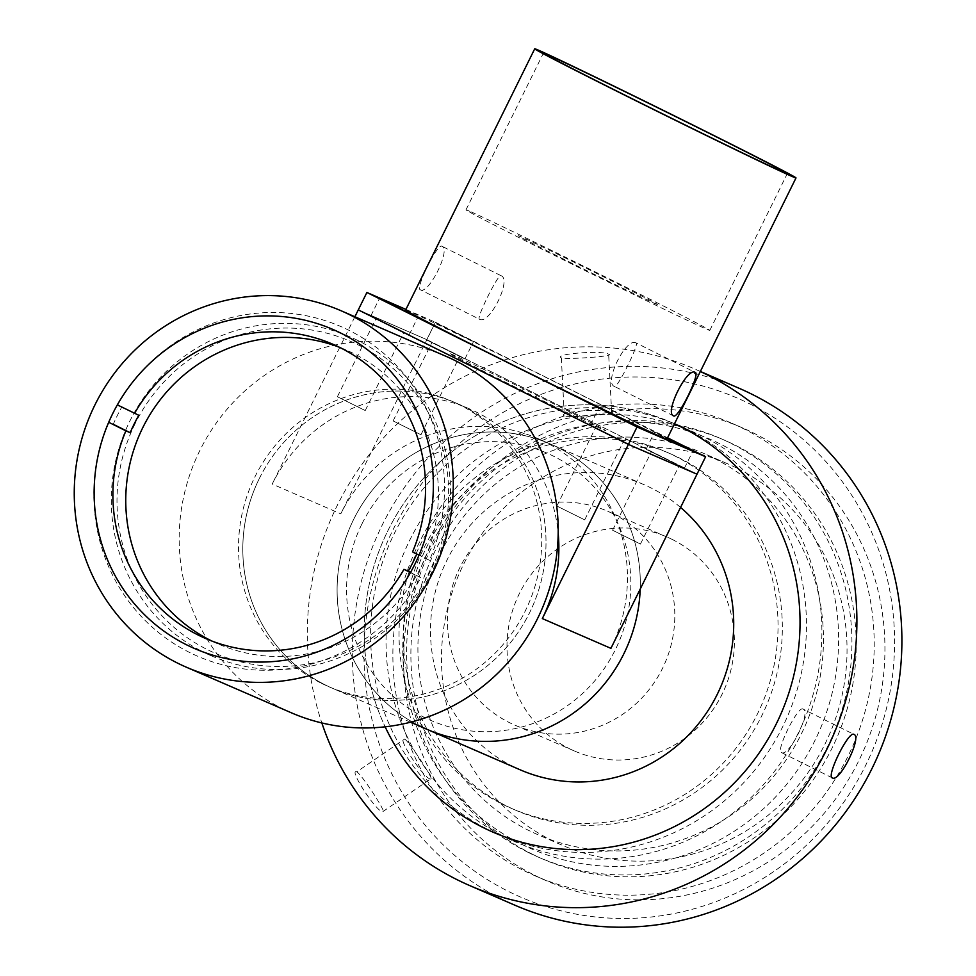 <?xml version="1.0" encoding="UTF-8"?>
<svg xmlns="http://www.w3.org/2000/svg" width="976" height="976" viewBox="0 0 976 976"><rect width="100%" height="100%" fill="white"/><g stroke="black" fill="none" stroke-linecap="round" stroke-linejoin="round"><path stroke-width="0.73" stroke-dasharray="4.88 3.66" d="M489.549 830.332A223.443 216.879 -66.5 0 0 499.541 834.98A223.443 216.879 -66.5 0 0 785.143 721.606A223.443 216.879 -66.5 0 0 687.531 429.745A223.443 216.879 -66.5 0 0 677.539 425.085A223.443 216.879 -66.5 0 0 391.937 538.471A223.443 216.879 -66.5 0 0 489.549 830.332M680.565 507.435A155.44 150.877 -66.5 0 0 650.98 487.915A155.44 150.877 -66.5 0 0 644.026 484.669A155.44 150.877 -66.5 0 0 445.337 563.542A155.44 150.877 -66.5 0 0 513.242 766.575A155.44 150.877 -66.5 0 0 520.196 769.82M426.793 729.255A155.44 150.877 113.5 0 1 353.641 519.427A155.44 150.877 113.5 0 1 550.623 444.117A155.44 150.877 113.5 0 1 640.207 589.077A155.44 150.877 -66.5 0 0 557.577 447.35A155.44 150.877 -66.5 0 0 550.623 444.117A155.44 150.877 -66.5 0 0 351.933 522.977A155.44 150.877 -66.5 0 0 419.839 726.022M674.489 423.791A223.443 216.879 -66.5 0 0 671.11 422.291A223.443 216.879 -66.5 0 0 426.341 475.19A223.443 216.879 -66.5 0 0 385.154 726.815A223.443 216.879 -66.5 0 1 426.341 475.19A223.443 216.879 -66.5 0 1 671.11 422.291A223.443 216.879 -66.5 0 1 674.489 423.791M612.757 513.62A116.583 113.155 -66.5 0 0 607.548 511.192A116.583 113.155 -66.5 0 0 458.525 570.35A116.583 113.155 -66.5 0 0 509.46 722.63A116.583 113.155 -66.5 0 0 514.669 725.058A116.583 113.155 -66.5 0 0 663.68 665.9A116.583 113.155 -66.5 0 0 612.757 513.62M672.342 539.496A116.583 113.155 -66.5 0 0 667.12 537.068A116.583 113.155 -66.5 0 0 518.11 596.226A116.583 113.155 -66.5 0 0 569.045 748.494A116.583 113.155 -66.5 0 0 574.254 750.922A116.583 113.155 -66.5 0 0 723.265 691.777A116.583 113.155 -66.5 0 0 672.342 539.496M521.696 844.289A223.443 216.879 -66.5 0 0 531.688 848.949A223.443 216.879 -66.5 0 0 817.29 735.562A223.443 216.879 -66.5 0 0 719.678 443.702A223.443 216.879 -66.5 0 0 709.686 439.054A223.443 216.879 -66.5 0 0 424.084 552.428A223.443 216.879 -66.5 0 0 521.696 844.289A223.443 216.879 -66.5 0 0 531.688 848.949A223.443 216.879 -66.5 0 0 817.29 735.562A223.443 216.879 -66.5 0 0 719.678 443.702A223.443 216.879 -66.5 0 0 709.686 439.054A223.443 216.879 -66.5 0 0 424.084 552.428A223.443 216.879 -66.5 0 0 521.696 844.289M504.97 837.03A223.443 216.879 -66.5 0 0 514.962 841.678A223.443 216.879 -66.5 0 0 800.564 728.303A223.443 216.879 -66.5 0 0 702.952 436.443A223.443 216.879 -66.5 0 0 692.96 431.782A223.443 216.879 -66.5 0 0 407.358 545.169A223.443 216.879 -66.5 0 0 504.97 837.03M506.751 806.066A194.297 188.588 -66.5 0 0 515.438 810.117A194.297 188.588 -66.5 0 0 763.793 711.528A194.297 188.588 -66.5 0 0 678.906 457.732A194.297 188.588 -66.5 0 0 670.219 453.681A194.297 188.588 -66.5 0 0 421.864 552.27A194.297 188.588 -66.5 0 0 506.751 806.066M502.457 804.212A194.297 188.588 -66.5 0 0 511.143 808.25A194.297 188.588 -66.5 0 0 759.499 709.662A194.297 188.588 -66.5 0 0 674.623 455.865A194.297 188.588 -66.5 0 0 665.937 451.827A194.297 188.588 -66.5 0 0 417.582 550.415A194.297 188.588 -66.5 0 0 502.457 804.212M803.016 709.04C798.039 705.294 775.176 751.52 781.495 752.581C788.998 757.547 811.837 711.321 803.016 709.04L853.976 734.403M832.321 777.884L781.495 752.581M564.323 415.983C555.856 411.677 606.084 407.87 611.635 412.421C619.931 413.885 569.703 417.667 564.323 415.983L561.346 357.85C566.702 359.827 616.966 356.045 608.658 354.276C603.144 350.03 552.928 353.824 561.346 357.85M611.635 412.421L608.658 354.276M430.428 779.055C423.169 778.116 395.744 735.66 404.637 739.076C409.578 741.662 436.955 784.082 430.428 779.055L382.519 811.849C389.29 816.729 361.925 774.31 356.728 771.87L404.637 739.076M356.728 771.87C348.078 768.283 375.455 810.702 382.519 811.849M739.344 388.375A281.722 273.463 -66.5 0 0 379.225 531.334A281.722 273.463 -66.5 0 0 502.298 899.335A281.722 273.463 -66.5 0 0 514.901 905.203M749.775 403.881A272.011 264.032 113.5 0 1 865.627 765.428A272.011 264.032 113.5 0 1 508.752 891.564A272.011 264.032 113.5 0 1 392.901 530.017A272.011 264.032 113.5 0 1 749.775 403.881M532.408 854.232A228.299 221.601 -66.5 0 0 542.607 858.99A228.299 221.601 -66.5 0 0 834.431 743.139A228.299 221.601 -66.5 0 0 734.696 444.934A228.299 221.601 -66.5 0 0 724.485 440.176A228.299 221.601 -66.5 0 0 432.673 556.027A228.299 221.601 -66.5 0 0 532.408 854.232M528.114 852.365A228.299 221.601 -66.5 0 0 538.325 857.123A228.299 221.601 -66.5 0 0 830.137 741.284A228.299 221.601 -66.5 0 0 730.402 443.067A228.299 221.601 -66.5 0 0 720.203 438.322A228.299 221.601 -66.5 0 0 428.379 554.161A228.299 221.601 -66.5 0 0 528.114 852.365M534.946 875.435A246.757 239.51 -66.5 0 0 545.974 880.572A246.757 239.51 -66.5 0 0 861.381 755.363A246.757 239.51 -66.5 0 0 753.582 433.039A246.757 239.51 -66.5 0 0 742.553 427.903A246.757 239.51 -66.5 0 0 427.146 553.111A246.757 239.51 -66.5 0 0 534.946 875.435M524.222 870.775A246.757 239.51 -66.5 0 0 535.263 875.911A246.757 239.51 -66.5 0 0 850.669 750.703A246.757 239.51 -66.5 0 0 742.87 428.391A246.757 239.51 -66.5 0 0 731.841 423.242A246.757 239.51 -66.5 0 0 416.423 548.463A246.757 239.51 -66.5 0 0 524.222 870.775M712.797 457.634A207.9 201.788 -66.5 0 0 703.501 453.303A207.9 201.788 -66.5 0 0 437.76 558.797A207.9 201.788 -66.5 0 0 528.577 830.356A207.9 201.788 -66.5 0 0 537.874 834.687A207.9 201.788 -66.5 0 0 803.614 729.194A207.9 201.788 -66.5 0 0 712.797 457.634M736.368 467.87A207.9 201.788 -66.5 0 0 727.071 463.551A207.9 201.788 -66.5 0 0 461.331 569.032A207.9 201.788 -66.5 0 0 552.16 840.592A207.9 201.788 -66.5 0 0 561.456 844.923A207.9 201.788 -66.5 0 0 827.197 739.43A207.9 201.788 -66.5 0 0 736.368 467.87M700.329 371.527A281.722 273.463 -66.5 0 0 694.326 368.83A281.722 273.463 -66.5 0 0 397.171 423.999A281.722 273.463 -66.5 0 0 321.848 722.96M446.081 356.35A194.297 188.588 -66.5 0 0 197.725 454.938A194.297 188.588 -66.5 0 0 282.613 708.735A194.297 188.588 -66.5 0 0 291.299 712.773M321.25 683.2A155.44 150.877 -66.5 0 0 328.204 686.445A155.44 150.877 -66.5 0 0 526.894 607.572A155.44 150.877 -66.5 0 0 458.988 404.528A155.44 150.877 -66.5 0 0 452.034 401.295A155.44 150.877 -66.5 0 0 253.345 480.168A155.44 150.877 -66.5 0 0 321.25 683.2M325.545 685.067A155.44 150.877 -66.5 0 0 332.487 688.3A155.44 150.877 -66.5 0 0 531.176 609.427A155.44 150.877 -66.5 0 0 463.271 406.394A155.44 150.877 -66.5 0 0 456.317 403.161A155.44 150.877 -66.5 0 0 257.64 482.034A155.44 150.877 -66.5 0 0 325.545 685.067M357.948 340.551A173.899 168.787 -66.5 0 0 350.164 336.94A173.899 168.787 -66.5 0 0 127.893 425.17A173.899 168.787 -66.5 0 0 203.862 652.322A173.899 168.787 -66.5 0 0 211.633 655.945A173.899 168.787 -66.5 0 0 433.917 567.703A173.899 168.787 -66.5 0 0 357.948 340.551M135.091 423.706A170.007 165.017 -66.5 0 0 207.498 649.674A170.007 165.017 -66.5 0 0 430.55 570.838A170.007 165.017 -66.5 0 0 358.143 344.87A170.007 165.017 -66.5 0 0 135.091 423.706M610.915 648.357A155.44 150.877 -66.5 0 0 537.764 438.529A155.44 150.877 -66.5 0 0 340.783 513.84L272.206 484.059A155.44 150.877 113.5 0 1 469.175 408.737A155.44 150.877 113.5 0 1 558.174 533.152M259.348 478.472A155.44 150.877 113.5 0 1 456.317 403.161A155.44 150.877 113.5 0 1 529.468 612.989A155.44 150.877 113.5 0 1 332.487 688.3A155.44 150.877 113.5 0 1 259.348 478.472M432.258 342.759L459.696 356.374L432.258 342.759M393.523 421.132L420.961 434.747L393.523 421.132M651.736 452.059L679.174 465.674L651.736 452.059M613.001 530.432L640.439 544.047L613.001 530.432M376.529 318.566L403.966 332.169L376.529 318.566M337.794 396.939L365.231 410.554L337.794 396.939M596.007 427.866L623.444 441.469L596.007 427.866M557.272 506.239L584.709 519.854L557.272 506.239M603.607 429.867A87.437 1.074 26.3 0 0 546.926 400.416A87.437 1.074 26.3 0 0 451.668 354.203A87.437 1.074 26.3 0 0 508.35 383.666A87.437 1.074 26.3 0 0 603.607 429.867M405.918 309.416L435.479 322.251L426.866 339.672L696.998 474.19L426.866 339.672L358.277 309.88L426.866 339.672L340.783 513.84M354.886 316.749L272.206 484.059M362.084 523.624A145.717 141.447 113.5 0 1 553.27 456.06A145.717 141.447 113.5 0 1 615.331 649.735A145.717 141.447 113.5 0 1 424.145 717.311A145.717 141.447 113.5 0 1 362.084 523.624M590.944 425.341L628.678 444.056L590.944 425.341M667.486 437.956L654.689 431.904L667.279 438.395M646.673 449.533L684.396 468.26L646.673 449.533M371.466 316.041L409.2 334.756L371.466 316.041M435.796 322.824L473.531 341.539L435.796 322.824M427.195 340.234L464.918 358.961L427.195 340.234M405.613 310.051A145.717 1.781 -153.7 0 1 409.627 311.564A145.717 1.781 -153.7 0 1 552.831 380.847A145.717 1.781 -153.7 0 1 666.889 439.188M420.388 289.787C428.537 295.106 451.412 248.88 441.908 246.245C437.577 242.853 414.727 289.091 420.388 289.787L479.472 319.213C489.366 325.398 512.241 279.148 500.993 275.671C498.407 273.134 475.544 319.396 479.472 319.213M500.993 275.671L441.908 246.245M636.059 342.942C626.165 336.757 603.29 383.007 614.538 386.484C617.125 389.021 639.988 342.759 636.059 342.942L695.217 372.393M673.562 415.874L614.538 386.484M469.712 211.267A136.006 1.659 26.3 0 0 465.967 209.852A136.006 1.659 26.3 0 0 572.412 264.301A136.006 1.659 26.3 0 0 706.075 328.973A136.006 1.659 26.3 0 0 709.82 330.376A136.006 1.659 26.3 0 0 603.375 275.927A136.006 1.659 26.3 0 0 469.712 211.267M655.421 303.743A77.714 0.952 26.3 0 0 605.035 277.562A77.714 0.952 26.3 0 0 520.367 236.485A77.714 0.952 26.3 0 0 570.753 262.666A77.714 0.952 26.3 0 0 655.421 303.743M435.479 322.251L667.56 437.821M211.877 641.049A160.296 155.587 -66.5 0 0 218.246 643.989A160.296 155.587 -66.5 0 0 423.133 562.652A160.296 155.587 -66.5 0 0 353.117 353.263A160.296 155.587 -66.5 0 0 345.943 349.933A160.296 155.587 -66.5 0 0 339.453 347.285M412.567 551.904L416.85 553.758A160.296 155.587 -66.5 0 1 416.764 553.99M138.799 415.288L121.89 406.87A179.718 174.448 113.5 0 0 113.277 424.279L108.995 422.425A179.718 174.448 -66.5 0 0 189.612 652.48A179.718 174.448 -66.5 0 0 420.876 577.743L410.591 572.351M416.85 553.758L429.477 560.322A179.718 174.448 -66.5 0 0 348.859 330.266A179.718 174.448 -66.5 0 0 117.596 405.003L121.89 406.87M429.477 560.322L419.046 555.124M433.771 562.188A179.718 174.448 113.5 0 1 425.158 579.598M410.469 572.558L420.876 577.743M499.541 834.98L514.962 841.678M644.026 484.669L537.764 438.529M677.539 425.085L692.96 431.782M667.12 537.068L607.548 511.192M515.438 810.117L511.143 808.25M670.219 453.681L665.937 451.827M574.254 750.922L514.669 725.058M542.607 858.99L538.325 857.123M545.974 880.572L535.263 875.911M727.071 463.551L703.501 453.303M561.456 844.923L537.874 834.687M742.553 427.903L731.841 423.242M724.485 440.176L720.203 438.322M700.365 371.453L694.326 368.83M410.567 722.203L328.204 686.445M350.164 336.94L333.023 329.485M211.633 655.945L194.492 648.491M469.175 408.737L452.034 401.295M393.084 420.973L431.831 342.6M612.574 530.273L651.309 451.9M337.367 396.781L376.102 318.396M556.845 506.08L595.58 427.695M584.709 519.854L623.444 441.469M365.231 410.554L403.966 332.169M640.439 544.047L679.174 465.674M420.961 434.747L459.696 356.374M590.358 425.121L598.959 407.7M646.075 449.314L654.689 431.904M370.88 315.821L379.481 298.4M426.597 340.014L435.211 322.605M465.967 209.852L543.437 53.107M709.82 330.376L787.29 173.63M464.918 358.961L473.531 341.539M409.2 334.756L417.801 317.334M684.396 468.26L693.009 450.839M628.678 444.056L637.279 426.634M345.943 349.933L333.084 344.345M218.246 643.989L205.387 638.402"/><path stroke-width="1.46" d="M483.12 827.538A223.443 216.879 -66.5 0 0 493.112 832.199A223.443 216.879 -66.5 0 0 778.714 718.812A223.443 216.879 -66.5 0 0 681.102 426.951A223.443 216.879 -66.5 0 0 674.489 423.791A223.443 216.879 -66.5 0 1 681.102 426.951A223.443 216.879 -66.5 0 1 778.714 718.812A223.443 216.879 -66.5 0 1 493.112 832.199L493.112 832.199A223.443 216.879 -66.5 0 1 483.12 827.538A223.443 216.879 -66.5 0 1 385.154 726.815A223.443 216.879 -66.5 0 0 483.12 827.538M419.839 726.022A155.44 150.877 -66.5 0 0 426.793 729.255L520.196 769.82A155.44 150.877 -66.5 0 0 710.26 707.051A155.44 150.877 -66.5 0 0 680.565 507.435M426.793 729.255A155.44 150.877 -66.5 0 0 640.207 589.077A155.44 150.877 113.5 0 1 623.774 653.944A155.44 150.877 113.5 0 1 426.793 729.255L410.567 722.203M832.394 777.921C825.806 776.75 848.644 730.536 853.902 734.379C862.467 736.502 839.653 782.74 832.394 777.921L832.321 777.884M321.848 722.96A281.722 273.463 -66.5 0 0 457.293 879.791A281.722 273.463 -66.5 0 0 469.895 885.659L514.901 905.203A281.722 273.463 -66.5 0 0 875.008 762.244A281.722 273.463 -66.5 0 0 751.935 394.243A281.722 273.463 -66.5 0 0 739.344 388.375L700.365 371.453M469.895 885.659A281.722 273.463 -66.5 0 0 830.003 742.699A281.722 273.463 -66.5 0 0 706.929 374.699A281.722 273.463 -66.5 0 0 700.329 371.527M186.367 667.206L291.299 712.773A194.297 188.588 -66.5 0 0 539.655 614.185A194.297 188.588 -66.5 0 0 454.767 360.388A194.297 188.588 -66.5 0 0 446.081 356.35L341.149 310.783A194.297 188.588 -66.5 0 0 92.793 409.371A194.297 188.588 -66.5 0 0 177.681 663.168A194.297 188.588 -66.5 0 0 186.367 667.206A194.297 188.588 -66.5 0 0 434.723 568.618A194.297 188.588 -66.5 0 0 349.835 314.821A194.297 188.588 -66.5 0 0 341.149 310.783M340.795 333.109A173.899 168.787 -66.5 0 0 333.023 329.485A173.899 168.787 -66.5 0 0 110.739 417.728A173.899 168.787 -66.5 0 0 186.709 644.88A173.899 168.787 -66.5 0 0 194.492 648.491A173.899 168.787 -66.5 0 0 416.764 560.261A173.899 168.787 -66.5 0 0 340.795 333.109M558.174 533.152A155.44 150.877 113.5 0 1 542.327 618.577L610.915 648.357L696.998 474.19L628.41 444.409L696.998 474.19L705.599 456.768L637.023 426.988L366.891 292.471L405.918 309.416M637.023 426.988L628.41 444.409L358.277 309.88L628.41 444.409L542.327 618.577M366.891 292.471L354.886 316.749M599.557 407.919L637.279 426.634L599.557 407.919M667.279 438.395L693.009 450.839L667.486 437.956M380.079 298.619L417.801 317.334L380.079 298.619M796.001 177.925L666.889 439.188A145.717 1.781 -153.7 0 1 662.863 437.675A145.717 1.781 -153.7 0 1 519.659 368.391A145.717 1.781 -153.7 0 1 405.613 310.051L534.726 48.8A145.717 1.781 -153.7 0 1 538.74 50.313A145.717 1.781 -153.7 0 1 681.956 119.597A145.717 1.781 -153.7 0 1 796.001 177.925A145.717 1.781 -153.7 0 1 791.987 176.424A145.717 1.781 -153.7 0 1 648.772 107.14A145.717 1.781 -153.7 0 1 534.726 48.8M695.144 372.368C700.805 373.039 677.966 419.29 673.623 415.91C664.131 413.287 686.982 367.061 695.144 372.368L695.217 372.393M547.182 54.51A136.006 1.659 26.3 0 0 543.437 53.107A136.006 1.659 26.3 0 0 649.882 107.555A136.006 1.659 26.3 0 0 783.545 172.215A136.006 1.659 26.3 0 0 787.29 173.63A136.006 1.659 26.3 0 0 680.845 119.182A136.006 1.659 26.3 0 0 547.182 54.51M667.56 437.821L705.599 456.768M108.995 422.425L125.904 430.843A160.296 155.587 -66.5 0 0 198.213 635.059A160.296 155.587 -66.5 0 0 205.387 638.402A160.296 155.587 -66.5 0 0 403.954 569.313L410.469 572.558M125.904 430.843L130.186 432.71A160.296 155.587 -66.5 0 1 138.799 415.288L117.596 405.003M419.046 555.124L412.567 551.904A160.296 155.587 -66.5 0 0 340.246 347.688A160.296 155.587 -66.5 0 0 333.084 344.345A160.296 155.587 -66.5 0 0 134.505 413.434M339.453 347.285A160.296 155.587 -66.5 0 0 139.568 434.564A160.296 155.587 -66.5 0 0 211.084 640.646A160.296 155.587 -66.5 0 0 211.877 641.049M403.954 569.313L408.249 571.18A160.296 155.587 -66.5 0 0 416.764 553.99M113.277 424.279L130.186 432.71M408.249 571.18L410.591 572.351"/></g></svg>
